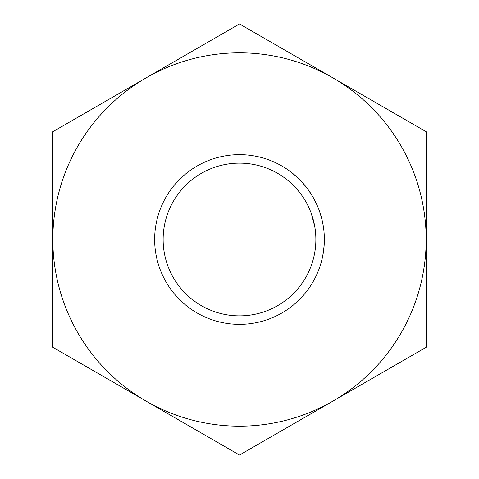 <?xml version="1.0" encoding="UTF-8"?>
<svg xmlns="http://www.w3.org/2000/svg" width="479" height="479" viewBox="0 0 479 479"><rect width="100%" height="100%" fill="white"/><g stroke="black" fill="none" stroke-linecap="round" stroke-linejoin="round"><path stroke-width="0.72" d="M146.167 77.838A186.672 186.672 0 0 0 146.167 401.163A186.672 186.672 0 0 0 426.172 239.5A186.672 186.672 0 0 0 146.167 77.838L52.828 131.725L52.828 347.275L239.5 455.05L426.172 347.275L426.172 131.725L239.5 23.95L146.167 77.838M282.49 176.386A76.365 76.365 0 0 1 285.071 178.224M310.536 211.467L311.29 213.466A76.365 76.365 0 0 1 311.362 213.658L314.757 226.531A76.365 76.365 0 0 1 314.793 226.741L315.122 228.86M295.83 187.936L299.662 192.468M292.747 184.762A76.365 76.365 0 0 1 295.022 187.067M301.225 194.54L301.525 194.947M163.135 239.5A76.365 76.365 0 0 1 239.5 163.135A76.365 76.365 0 0 1 315.865 239.5A76.365 76.365 0 0 1 239.5 315.865A76.365 76.365 0 0 1 163.135 239.5M315.763 243.458L315.685 244.781M315.625 245.553L315.32 248.613M315.29 248.882L314.877 251.756M324.349 239.5A84.849 84.849 0 0 1 239.5 324.349A84.849 84.849 0 0 1 154.651 239.5A84.849 84.849 0 0 1 239.5 154.651A84.849 84.849 0 0 1 324.349 239.5M324.145 245.368L323.211 253.373L321.577 261.019L323.271 253.008M324.241 243.757L324.085 246.23M323.792 249.194L323.69 250.056M308.015 189.444L313.092 197.264M314.044 198.965L317.373 205.802M301.189 181.242L306.207 187.061M318.427 208.353L319.265 210.568M319.343 210.79L321.547 217.867L323.121 225.094M323.157 225.322L323.523 227.681M290.136 171.416L295.968 176.17"/></g></svg>
